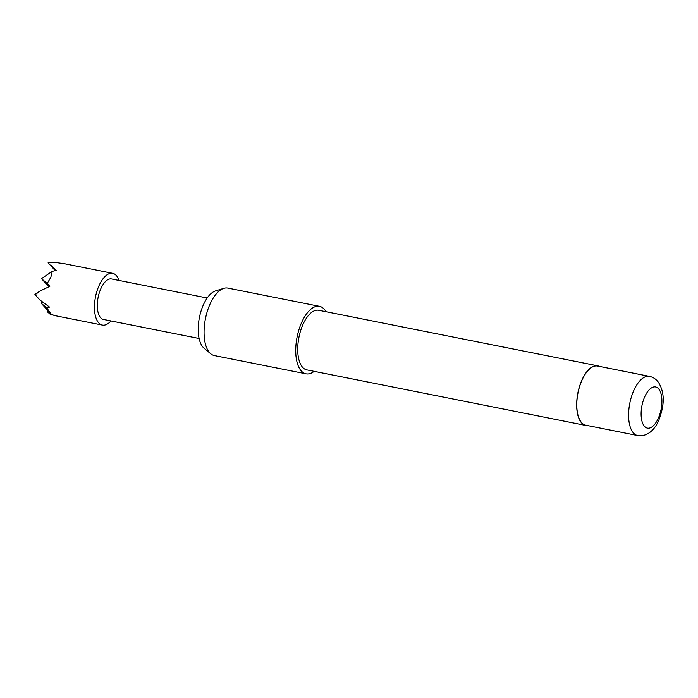 <?xml version="1.0" encoding="UTF-8"?>
<svg xmlns="http://www.w3.org/2000/svg" width="698" height="698" viewBox="0 0 698 698"><rect width="100%" height="100%" fill="white"/><g stroke="black" fill="none" stroke-linecap="round" stroke-linejoin="round"><path stroke-width="1.05" d="M210.761 353.79L204.078 348.223A30.127 13.986 -78.7 0 1 202.298 346.287A30.127 13.986 -78.7 0 1 199.933 315.147A30.127 13.986 -78.7 0 1 215.49 290.918L223.796 288.344A34.411 15.975 101.3 0 0 206.032 316.011A34.411 15.975 101.3 0 0 208.728 351.574A34.411 15.975 101.3 0 0 210.761 353.79A34.411 15.975 101.3 0 0 214.391 355.579L306.047 373.831A34.411 15.975 -78.7 0 1 300.384 369.827A34.411 15.975 -78.7 0 1 298.788 330.198A34.411 15.975 -78.7 0 1 319.483 306.335A34.411 15.975 -78.7 0 1 325.146 310.34A34.411 15.975 -78.7 0 1 326.045 311.736M637.64 435.535L585.84 425.213A30.162 14.004 -78.7 0 1 580.876 421.705A30.162 14.004 -78.7 0 1 579.471 386.962A30.162 14.004 -78.7 0 1 597.619 366.049L649.428 376.362A30.162 14.004 -78.7 0 0 631.28 397.284A30.162 14.004 -78.7 0 0 632.685 432.027A30.162 14.004 -78.7 0 0 637.64 435.535C647.674 437.14 655.256 428.947 658.833 420.144C663.405 407.894 665.971 394.719 658.528 382.434C656.094 379.136 653.058 377.112 649.428 376.362M587.533 425.553A30.398 14.108 -78.7 0 1 585.797 425.44A30.398 14.108 -78.7 0 1 580.788 421.906A30.398 14.108 -78.7 0 1 579.375 386.901A30.398 14.108 -78.7 0 1 597.663 365.822A30.398 14.108 -78.7 0 1 599.32 366.389M585.797 425.44L306.832 369.888A30.398 14.108 -78.7 0 1 301.833 366.354A30.398 14.108 -78.7 0 1 300.419 331.349A30.398 14.108 -78.7 0 1 318.707 310.27L597.663 365.822M314.179 371.353A34.411 15.975 -78.7 0 1 306.047 373.831M110.973 320.949A26.384 12.25 -78.7 0 1 102.379 325.085A26.384 12.25 -78.7 0 1 98.549 286.756A26.384 12.25 -78.7 0 1 112.683 273.337A26.384 12.25 -78.7 0 1 119.044 280.456M47.185 283.536L41.505 278.642L52.271 271.321L50.849 277.263L47.185 283.536L49.837 286.311L39.995 291.04L35.144 294.713L39.865 299.983L49.532 307.103L46.836 308.062L51.643 314.728L55.788 315.766L50.09 314.152L47.403 311.832L48.398 311.16M199.113 338.495L103.496 319.457A20.643 9.589 -78.7 0 1 100.503 289.469A20.643 9.589 -78.7 0 1 111.567 278.964L207.175 298.002M50.797 265.092L56.433 270.449L52.271 271.321M48.11 262.78L55.282 270.684M112.683 273.337L64.783 263.8L55.482 262.474L48.563 262.465M50.09 314.152L47.403 311.832M35.144 294.713L39.865 299.983M34.9 294.512L39.995 291.04M41.505 278.642L48.851 286.738M46.836 308.062L41.147 303.168L51.643 314.728M48.127 287.053L48.755 286.625M41.147 303.168L42.578 302.199M319.483 306.335L227.827 288.082A34.411 15.975 101.3 0 0 223.796 288.344M643.957 425.675A20.992 9.746 101.3 0 0 658.659 417.448A20.992 9.746 101.3 0 0 659.06 389.388A20.992 9.746 101.3 0 0 644.359 397.624A20.992 9.746 101.3 0 0 643.957 425.675M102.379 325.085L54.479 315.548"/></g></svg>
